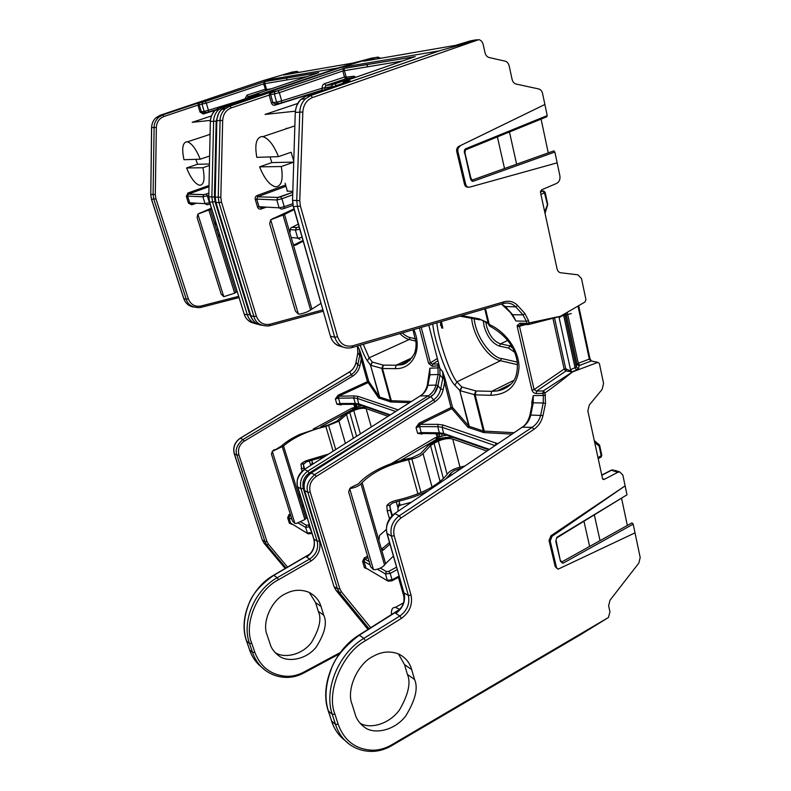 <?xml version="1.0" encoding="UTF-8"?>
<svg xmlns="http://www.w3.org/2000/svg" width="791" height="791" viewBox="0 0 791 791"><rect width="100%" height="100%" fill="white"/><g stroke="black" fill="none" stroke-linecap="round" stroke-linejoin="round"><path stroke-width="1.19" d="M293.965 208.923L271.61 219.295M298.385 314.047L295.409 311.09L269.672 223.685L270.7 219.819L298.385 314.047L299.957 314.096C304.535 313.058 308.075 311.684 310.576 309.963L320.998 303.329M294.064 244.923L302.983 240.424M311.891 308.974L292.67 242.58C293.412 244.775 294.43 245.606 295.735 245.091L303.2 241.186M292.67 242.58L284.513 214.42L270.7 219.819M284.513 214.42L294.153 209.575M298.326 224.15L290.702 227.996L289.852 232.87M297.772 103.453L265.025 114.438L295.359 111.185M292.808 191.402L287.004 191.046M286.55 128.172L285.482 129.052M278.472 156.648L256.818 157.35C254.603 144.891 256.165 137.97 261.524 136.586L262.83 136.665C268.554 138.366 273.765 145.02 278.472 156.648L291.147 152.248L293.748 161.186M293.718 162.175L281.299 166.535C283.356 179.29 281.606 186.043 276.059 186.785L275.228 186.706C269.464 184.985 264.253 178.371 259.596 166.861L271.867 162.59L293.718 162.106M270.028 156.915L271.867 162.59M281.299 166.535L259.596 166.861M440.103 481.511L430.571 445.649L423.047 453.619C420.654 455.982 416.926 457.762 411.864 458.988L408.551 459.739C387.798 464.713 372.334 472.326 362.149 482.569L360.983 483.835C358.778 486 355.466 487.503 351.066 488.344L352.094 486.89L358.372 483.904L359.539 482.639C364.226 477.616 370.87 472.959 379.472 468.687C388.401 464.307 398.1 460.926 408.561 458.553L411.864 457.801L420.476 453.678L428.01 445.719L436.751 440.538C442.584 437.878 448.121 436.859 453.372 437.472M449.772 476.241L449.426 474.936L450.702 473.265L454.311 470.526L461.855 468.064M391.881 515.841L390.309 510.304L389.993 505.063L392.652 502.987L398.98 501.089L400.147 505.251M449.426 474.936L445.897 478.862M428.514 490.638C419.537 495.136 409.689 498.617 398.98 501.089M430.571 445.649L434.032 443.257L443.395 478.614M486.959 451.068L452.719 439.035C448.596 438.016 443.81 438.708 438.362 441.111L434.032 443.257M389.488 518.807L387.224 510.838L386.858 505.607C388.45 503.274 391.565 501.514 396.222 500.337L398.971 499.714C421.613 494.029 437.482 485.812 446.589 475.055L447.864 473.384C450 470.843 453.698 468.875 458.948 467.491L464.881 466.018M393.404 556.093L385.622 563.657L381.222 548.479L383.141 550.16L389.963 544.099M351.066 488.344L349.731 488.818L348.653 491.943L370.712 566.86L373.451 569.569L374.934 569.708C379.245 568.956 382.449 567.404 384.535 565.041L385.622 563.657M389.498 542.458L381.549 549.29M386.364 529.495L379.591 535.408L378.879 540.372L362.149 482.569M352.094 486.89L349.622 488.887M381.222 548.479L378.879 540.372M391.476 614.577C391.1 609.634 392.415 607.231 395.411 607.369L399.762 609.347M391.238 463.655L434.921 437.898L437.739 438.59L438.085 439.915L438.184 438.352L445.738 437.68M411.478 502.176L400.651 505.103L398.585 506.299L398.793 504.094M437.917 439.994L437.739 438.59L434.902 437.917L446.5 435.07M446.47 437.571L445.63 437.265M398.338 511.065L397.853 509.325L398.585 506.299M437.581 438.679L400.434 460.639M352.054 704.237C346.043 689.979 357.69 663.56 373.085 656.382C381.608 651.487 390.21 650.726 398.891 654.098C405.536 657.558 409.797 662.72 411.676 669.582L414.563 679.489C418.38 687.952 415.404 700.164 405.645 716.112C394.017 731.171 373.55 734.532 364.611 727.295C359.51 723.33 356.365 718.989 355.199 714.283L352.054 704.237M443 378.365L444.127 378.622L442.644 371.592L443 378.365M437.917 385.632L440.646 388.974L443.187 389.548L444.591 382.557L444.127 378.622L444.938 378.345L442.644 371.592L439.905 368.398L428.791 325.2L439.905 368.398L440.004 375.043L439.855 368.21M468.262 187.19C466.403 187.338 465.148 186.379 464.505 184.293L456.743 151.605L457.92 151.565L465.681 184.313C466.393 186.518 467.708 187.457 469.636 187.151L557.161 162.847L559.899 175.849C560.335 179.399 559.247 181.92 556.627 183.423L541.588 189.81L540.48 192.351L557.072 268.9C557.655 271.155 558.891 272.44 560.76 272.776L577.934 274.813L581.523 278.64L585.933 299.611L584.984 302.014L560.423 316.281L529.08 322.936L528.101 324.636L526.855 323.45L529.08 322.936L528.576 320.741L526.351 321.245L526.855 323.45L520.003 323.212L521.18 324.409L527.538 324.626M592.251 361.299L598.016 362.377L599.39 363.534L603.582 383.506L602.129 389.39L589.305 404.972L587.842 410.875L602.505 478.506L604.215 479.405L617.791 472.316L611.463 470.259L601.803 475.282M216.714 120.825L216.843 120.766C217.021 116.168 218.632 112.391 221.678 109.425L226.453 106.528L340.407 67.581L372.146 58.059L378.494 57.12M414.889 56.685L343.966 68.342L344.382 70.557L342.869 70.913L343.966 68.342L277.928 90.856L270.393 92.28L270.611 94.534L269.128 94.95L270.393 92.28L229.845 106.083L225.03 108.99L221.698 109.415C218.909 111.729 217.248 115.516 216.714 120.786L215.221 197.088L216.843 120.766L220.096 120.42C219.918 116.682 221.559 112.876 225.02 108.99L229.845 106.083L226.335 106.577M261.554 325.269C256.304 324.389 252.725 321.225 250.826 315.787L215.973 202.486L215.221 197.088L220.808 197.325L222.676 120.479C223.121 114.24 225.969 110.058 231.219 107.922L270.631 94.594L272.915 102.622L276.623 102.148L274.329 94.01L279.342 92.666L277.928 90.856M430.413 396.934L430.937 396.598C434.635 393.997 436.978 390.358 437.967 385.692L440.063 375.063L442.792 378.296L440.646 388.974C439.638 393.671 437.255 397.319 433.508 399.91L435.01 401.68C439.282 398.822 442.011 394.778 443.187 389.548M304.406 490.361L304.604 490.638C303.012 483.39 305.267 477.477 311.377 472.889L430.937 396.598L433.508 399.91L314.769 474.541L310.972 473.147M512.894 348.366L509.928 345.865L511.164 345.272M597.729 362.446L572.585 371.869C562.836 379.7 554.353 386.413 545.039 392.88L545.513 403.45L543.229 402.985L540.698 415.057C539.353 420.318 536.506 424.411 532.145 427.328L399.237 515.811C392.415 521.14 389.815 527.904 391.446 536.1L408.383 595.475C409.965 603.82 407.128 610.672 399.86 616.011L363.83 638.357C338.686 653.247 323.588 689.436 332.269 714.352L335.503 724.418C338.261 732.802 342.849 739.387 349.266 744.183L349.266 744.183C355.723 748.879 363.138 751.292 371.483 751.41L372.69 750.224C379.166 750.224 385.583 748.375 391.921 744.687L608.447 617.494L609.95 611.789L608.615 605.807L610.009 600.221L638.812 563.103L640.206 557.566L635.015 532.867L558.199 569.125L555.233 566.653L549.033 540.54L550.902 535.794L625.127 485.872L552.039 536.278L550.902 535.794M545.513 403.45L542.992 415.532C541.608 421.445 538.592 426.042 533.925 429.345L532.145 427.328L522.485 427.239C526.737 424.342 529.495 420.278 530.781 415.057L530.01 414.771M533.925 429.345L400.997 518.016C395.055 522.703 392.781 528.625 394.165 535.784L411.073 595.218C412.793 604.591 409.6 612.303 401.492 618.344L365.442 640.74C342.315 652.98 325.872 692.412 334.939 714.184L338.162 724.259C344.273 740.86 355.782 749.522 372.69 750.224M557.329 568.719L555.233 566.653M614.844 470.319L619.64 471.871L622.833 475.005L627.006 494.8L556.765 537.366L555.796 541.41L560.473 561.274L562.856 563.321L633.176 524.146L635.015 532.867M619.64 471.871L617.791 472.316M589.433 358.155L589.305 359.094L591.035 361.052L579.793 365.343L578.28 363.296L589.305 359.094L578.003 306.068M456.743 151.605C456.367 149.37 457 147.66 458.651 146.483L544.88 104.491L542.567 93.467C541.954 91.005 540.658 89.492 538.681 88.938L516.137 84.064C514.101 83.51 512.766 81.967 512.123 79.446L509.157 65.851C508.504 63.31 507.15 61.747 505.093 61.154L489.184 57.535C487.098 56.932 485.704 55.34 485.031 52.76L483.182 44.494C482.47 41.814 481.007 40.193 478.802 39.629L439.114 50.901L310.823 95.444L305.415 98.786C301.935 102.227 300.056 106.617 299.789 111.956L296.744 200.538L297.505 206.787L334.722 337.273C337.737 345.489 343.235 348.989 351.214 347.783L351.965 347.595L352.648 345.815L504.085 301.786C509.414 300.432 513.932 301.678 517.66 305.524L515.712 306.849L523.019 314.897L526.351 321.245L515.95 320.998L512.657 314.689L501.454 304.031M478.802 39.629L312.504 97.55C306.651 100.002 303.428 104.817 302.834 112.015L299.749 200.667L300.412 206.135L337.559 336.758C340.367 344.194 345.4 347.219 352.648 345.815M517.66 305.524L524.957 313.582L528.576 320.741M340.407 67.581L439.114 50.901M322.876 309.864L270.136 324.191L269.029 325.941C260.674 326.179 255.651 323.064 253.951 316.588L250.678 315.708L215.834 202.456L218.998 202.644L218.247 197.216L220.096 120.42L222.676 120.479M511.995 434.111L483.884 432.578L468.005 427.348L468.756 426.062L469.3 426.379L459.759 390.477L461.786 386.977L456.911 381.845L454.914 385.286L459.759 390.477L468.756 426.062L452.541 407.434L451.018 407.553L451.829 408.66L452.541 407.434L444.938 378.345M333.96 586.418L304.604 490.638L307.877 492.348C305.791 486.465 308.085 480.533 314.769 474.541L316.242 476.449L435.01 401.68M391.99 745.508L580.624 634.629L608.447 617.494M507.763 340.407L500.485 343.867L509.928 345.865L508.623 348.07L514.674 352.252M359.905 723.043C369.417 729.421 389.123 724.516 399.603 709.754C408.433 694.271 411.033 682.495 407.405 674.426L404.527 664.598L398.407 653.88M549.033 540.54L550.21 541.044L552.039 536.278M550.21 541.044L556.409 567.196M556.745 537.92L627.006 494.8M621.637 498.587L627.342 525.461M633.176 524.146L631.989 522.881L561.699 561.976L562.856 563.321M542.992 415.532L530.781 415.057L533.183 403.074L533.243 395.609L532.303 403.281M545.523 394.996L543.338 395.47L543.229 402.985L532.373 402.807M563.479 314.511L575.077 367.894L576.669 369.941L572.17 371.77L565.733 368.794L564.141 369.041L565.872 370.999L572.585 371.869L543.219 390.922L545.039 392.88L542.853 393.354L543.338 395.47L533.243 395.609L531.829 402.095L532.402 402.659M465.444 149.904L546.65 116.85L547.224 115.595L544.88 104.491L458.849 146.375M457.92 151.565C457.544 149.321 458.167 147.62 459.798 146.434L459.996 146.325M524.957 313.582L523.019 314.897L512.657 314.689L505.439 306.71L501.652 303.971M504.085 301.786L503.155 303.536L352.41 347.467M503.669 303.388C508.425 302.409 512.43 303.556 515.712 306.849L504.698 306.532M270.631 94.594L274.329 94.01L274.892 91.855L270.176 92.389L229.944 106.093L231.219 107.922M349.82 80.86L345.113 80.989L415.186 56.586M312.504 97.55L310.982 95.454L306.325 96.037L350.097 80.761M363.642 61.223L455.319 45.394M378.157 58.722L376.813 57.239L364.087 61.144M446.124 382.409L444.591 382.557L451.018 407.553L419.072 423.195L416.046 427.486L419.616 426.616L421.207 432.558L417.628 433.349L421.85 433.478M517.492 364.671L500.505 360.726L456.911 381.845C450.089 374.252 438.046 338.667 436.85 322.857M338.162 724.259L335.503 724.418L331.627 721.056C334.099 728.926 338.548 735.383 344.975 740.455M365.442 640.74L363.83 638.357L359.322 635.193C344.263 646.583 334.88 657.974 331.172 669.374C325.388 684.838 324.458 698.72 328.403 711.04L331.627 721.056L328.235 710.842L332.269 714.352L334.939 714.184M358.748 635.559L398.427 610.494L395.816 613.46C402.955 608.091 405.734 601.249 404.132 592.943L408.383 595.475L411.073 595.218M400.997 518.016L399.237 515.811L394.857 513.666C387.58 520.587 385.039 527.32 387.224 533.885L403.825 592.479M566.386 369.605L565.872 370.999L536.595 391.09L543.219 390.922L542.853 393.354L536.229 393.513L536.595 391.09L534.123 389.597L564.141 369.041L552.889 318.17M576.669 369.941L578.448 368.606L579.141 365.808L577.005 364.315L578.28 363.296L567.246 312.316M578.448 368.606L576.293 367.103L564.705 313.8M571.666 371.73L570.538 369.743L576.293 367.103L577.005 364.315L565.891 313.107M553.552 151.002L554.887 152.03L557.161 162.847M559.306 316.479L559.158 317.814L564.675 313.809M337.559 336.758L334.722 337.273L330.618 336.215C331.953 341.85 335.967 345.43 342.661 346.952M306.137 96.107L300.966 99.369C297.139 103.799 295.31 108.149 295.468 112.411L302.834 112.015M321.897 90.49L274.942 105.203C273.291 105.519 272.114 104.788 271.422 103.008L269.138 94.979M266.419 207.123L261.04 209.022C259.389 209.407 258.222 208.745 257.52 207.034L255.275 199.451C254.91 197.612 255.503 196.316 257.045 195.535L285.304 185.124M402.49 61.006L342.869 70.913M367.4 568.897L364.433 567.711L362.614 561.561L364.186 557.971L367.568 556.172M421.959 433.508L421.979 434.071L417.628 433.349L416.046 427.486L419.873 424.322L438.184 424.362L443.059 425.024L497.816 443.721M475.925 390.942L474.284 394.739L483.311 430.966L484.221 431.115L475.193 394.857L460.293 390.754L461.895 387.036L476.103 390.972L491.676 391.357L513.952 380.303M398.921 610.385L399.989 609.248M556.192 540.945L560.473 561.274M556.765 537.366L555.796 541.41M594.387 515.109L600.043 540.639M397.478 611.868L399.89 609.377L395.816 613.46L399.86 616.011L401.492 618.344M532.363 402.817L530 414.82C528.408 420.772 525.807 424.905 522.198 427.199L394.61 513.596L521.803 427.476M472.089 180.081L473.196 181.287L554.887 152.03M470.615 177.866L470.358 178.252C471.011 180.477 471.96 181.485 473.196 181.287M464.772 153.039L470.358 178.252M464.989 153.068L465.573 148.797C464.446 149.509 464.09 151.032 464.515 153.385M520.003 323.212L517.205 325.467L517.274 326.762L519.479 326.268L520.814 324.429M512.143 314.66L515.95 320.998L511.52 314.096M324.518 83.678L325.941 85.458L324.794 87.712L322.244 88.187C322.006 85.982 322.758 84.479 324.518 83.678L344.471 77.034L342.879 70.953L279.342 92.666L281.655 100.872L322.244 88.187L324.824 87.89L325.012 89.521M354.012 77.884L353.419 77.656L354.071 76.203L355.653 77.32M468.005 427.348L451.829 408.66L419.873 424.322L419.072 423.195M495.987 442.861L495.314 445.412M438.184 424.362L437.749 426.675L442.09 427.278L495.028 445.6M511.599 383.536C507.763 387.481 502.957 389.953 497.193 390.942L491.676 391.357L490.776 395.292C508.227 394.571 517.64 385.217 519.015 367.212C518.965 350.502 505.914 331.775 489.263 324.478L490.41 326.485C506.438 335.552 515.425 347.714 517.363 362.97C517.719 377.129 514.229 386.73 497.193 390.942L511.154 383.991M442.772 328.216L441.437 321.522M531.888 405.368L531.829 402.095M517.274 326.762L531.957 390.072L534.123 389.597L519.479 326.268L525.679 324.557M511.372 314.165L511.016 313.533M324.794 87.712L334.326 86.268M443.059 425.024L442.09 427.278L443.702 433.478L439.371 432.835L437.749 426.675L419.616 426.616L420.051 424.322M545.029 213.303L547.57 205.136L544.515 193.014L542.903 191.115L540.441 192.084L542.883 191.115L540.54 191.076M541.093 119.115L548.262 152.89M598.194 458.642L600.676 457.257L601.229 455.982L598.698 444.077M570.538 369.743L559.158 317.814M322.244 90.49L321.65 90.283M488.403 324.142L489.263 324.478L485.476 308.688M484.745 308.895L488.433 324.29L489.639 325.951M516.622 164.202L509.473 131.978M211.405 208.171L198.956 213.57M223.774 296.684L221.173 294.104L197.107 217.505L197.879 214.124L223.774 296.684L234.65 293.164L237.191 291.533M219.384 236.232L219.987 235.926M235.936 292.324L217.881 234.067L219.572 236.331M217.881 234.067L210.258 209.437L197.879 214.124M210.258 209.437L211.583 208.765M215.607 221.757L215.251 225.573M211.415 115.961L192.203 122.328L210.396 120.39M209.437 134.262L208.745 134.816M200.252 159.189L183.996 159.713C181.693 148.906 182.533 142.934 186.498 141.787L187.348 141.846C191.758 143.22 196.059 149.005 200.252 159.189L209.635 156.025M209.437 165.497L202.882 167.732C205.087 178.766 204.127 184.61 200.004 185.272L199.461 185.223C195.021 183.819 190.73 178.074 186.577 167.979L197.562 164.261L209.467 163.994M195.891 159.327L197.562 164.261M202.882 167.732L186.577 167.979M353.369 438.352L346.468 414.435L338.934 421.148L325.833 426.428C307.64 430.887 293.54 437.403 283.534 445.956L273.419 450.88L281.329 446.075C285.966 441.882 292.215 437.947 300.076 434.289L328.908 424.777L336.758 421.237L344.312 414.533L352.47 410.104C357.779 407.8 362.594 406.871 366.905 407.296M304.189 469.518L303.319 464.574L306.176 461.944L311.723 460.283L312.801 463.852M324.656 456.575L311.723 460.283M346.468 414.435L349.76 412.398L356.612 436.286M388.065 416.313L366.104 408.601C362.812 407.82 358.689 408.472 353.725 410.559L349.76 412.398M301.954 471.337L300.966 464.169C302.627 462.251 305.484 460.777 309.528 459.729L328.67 454.034M307.037 517.304L305.969 518.392L301.757 504.796L302.913 506.359M273.419 450.88L272.272 451.315L271.442 454.113L292.462 521.022L294.895 523.415L296.18 523.523L304.881 519.539L305.969 518.392M303.23 504.994L302.271 505.845M274.477 449.674L272.49 451.186M299.779 493.821L299.512 497.539L283.534 445.956M301.757 504.796L299.512 497.539M313.325 429.038L351.896 408.146L354.16 408.67L354.338 409.313L354.576 408.472L361.022 407.494M313.473 463.674L311.624 464.525L312.119 462.745M354.19 409.372L354.16 408.67L351.876 408.156L362.08 405.605M354.012 408.749L320.839 426.754M267.17 635.133C261.554 622.418 271.778 599.568 285.67 593.685C293.352 589.621 301.173 589.196 309.123 592.39C315.223 595.623 319.178 600.29 320.988 606.39L323.756 615.21C327.365 622.794 324.804 633.472 316.093 647.256C305.672 660.188 287.064 662.482 278.857 655.818C274.17 652.17 271.264 648.244 270.146 644.062L267.17 635.133M359.816 355.564L360.765 355.782L359.45 349.533L359.816 355.564M356.059 362.229L357.809 365.007L359.994 365.491L361.21 359.282L360.765 355.782L361.428 355.515L359.45 349.533L357.413 346.003M151.565 127.727L151.645 127.687C151.773 123.683 153.187 120.38 155.906 117.78L160.178 115.239L263.007 80.652L291.988 72.1L297.198 71.358M318.476 72.713L264.669 81.572L264.866 83.539L263.571 83.846L264.669 81.572L205.126 101.545L199.144 102.701L199.203 104.748L197.918 105.055L199.144 102.701L162.758 114.903L158.457 117.444L155.916 117.77C153.147 120.38 151.694 123.693 151.565 127.697L150.774 194.359L151.645 127.687L154.116 127.42C153.929 124.167 155.372 120.845 158.447 117.444L162.758 114.903L160.098 115.268M193.449 307.046C188.792 306.157 185.598 303.358 183.868 298.642L151.486 199.085L150.774 194.359L155.283 194.556L156.341 127.48C156.687 122.041 159.209 118.383 163.905 116.514L197.928 105.084L200.054 112.085L203.257 113.993L203.336 112.945L204.978 112.441M357.878 352.786L357.621 346.784M349.296 372.007L349.622 371.908C353.033 369.634 355.179 366.421 356.049 362.268L357.868 352.816L359.658 355.515L357.809 365.007C356.919 369.179 354.754 372.393 351.303 374.667L352.578 376.209C356.494 373.718 358.966 370.148 359.994 365.491M234.215 453.678L234.354 453.856C232.831 447.399 234.838 442.179 240.375 438.194L349.622 371.908L351.303 374.667L243.015 439.489L240.118 438.254M440.023 374.924L438.076 374.519L435.93 385.108L437.907 385.504L434.674 392.87M401.65 415.137L309.261 473.028C303.922 477.003 301.935 482.134 303.289 488.433L319.445 540.935C321.146 549.211 318.338 555.915 311.021 561.017L278.541 579.744C257.718 589.878 243.341 623.941 251.785 643.35L254.831 652.308C260.546 667.11 271.095 675.099 286.48 676.295C292.383 676.513 298.197 675.089 303.942 672.043L340.328 652.506M218.652 113.34L216.18 121.161L214.391 197.058L215.043 201.745L249.729 314.442L251.914 318.605M263.007 80.652L337.806 68.016L223.27 106.953L218.484 109.83C215.429 112.787 213.817 116.544 213.629 121.102L211.869 196.949L212.611 202.308L247.356 314.897C249.284 320.365 252.902 323.519 258.232 324.359M283.583 75.046L353.201 63.023L371.572 58.158L337.806 68.016M200.014 307.6L200.004 307.6C192.45 307.748 187.872 304.97 186.281 299.265L183.769 298.593L151.397 199.065L153.8 199.203L153.088 194.457L154.116 127.42L156.341 127.48M409.59 402.649L390.972 401.996L378.612 397.932L379.66 397.042L370.485 365.126L372.235 362.031L369.12 357.819L367.4 360.874L370.485 365.126L379.265 396.785L368.764 381.509L367.459 381.638L368.141 382.607L368.764 381.509L361.428 355.515M262.216 539.769L234.354 453.856L236.895 455.191C234.937 449.941 236.974 444.7 243.015 439.489L244.271 441.151L352.578 376.209M274.961 652.427C283.455 658.626 301.569 655.472 311.308 642.678C319.455 629.142 321.789 618.7 318.308 611.344L315.55 602.594L309.311 592.479M254.831 652.308L252.576 652.496C255.167 659.951 259.399 665.893 265.282 670.333L265.282 670.333C271.135 674.624 277.819 676.948 285.353 677.304M278.541 579.744L277.206 577.717C254.603 590.135 241.403 621.39 249.531 643.548L252.576 652.496L249.64 649.965C251.924 656.817 255.928 662.561 261.653 667.208M319.445 540.935L317.171 541.202C318.724 548.568 316.232 554.521 309.676 559.039L277.206 577.717L273.795 575.334C260.259 584.915 251.884 594.644 248.651 604.542C243.579 617.929 242.896 630.101 246.604 641.046L249.64 649.965L246.505 640.918L249.531 643.548L251.785 643.35M309.261 473.028L307.808 471.139C301.678 475.668 299.403 481.541 300.985 488.749L317.171 541.202L313.74 538.987M429.642 397.27L428.277 395.787L307.808 471.139L304.495 469.528C297.96 475.431 295.735 481.284 297.802 487.078L313.948 539.284C315.51 546.621 313.058 552.563 306.611 557.101L309.676 559.039L311.021 561.017M439.677 367.588L438.046 367.914L438.076 374.519L429.928 374.776L427.891 385.286L435.93 385.108C434.783 389.716 432.232 393.275 428.277 395.787L420.446 395.905C424.312 393.404 426.794 389.864 427.891 385.286L427.318 385.088M438.619 363.484L437.927 363.929L438.956 364.77M197.918 105.055L206.303 103.137L205.126 101.545M318.229 72.792L264.51 81.651L202.99 102.138M258.904 94.099L255.641 94.129L318.664 72.653M224.1 107.616L223.369 106.953L219.967 107.388L259.082 94.03M296.714 72.782L295.607 71.467L283.989 74.977M362.515 359.134L361.21 359.282L367.459 381.638L338.103 395.203L335.364 398.99L338.499 398.199L340.041 403.519L336.887 404.231L340.713 404.369M415.928 341.079L409.214 339.517L369.12 357.819L363.277 344.293M273.409 575.561L309.123 554.669L306.611 557.101L309.429 554.62M429.928 374.776L429.869 368.201L429.375 374.588L429.928 374.776M419.388 327.949L428.584 363.316L432.202 366.302L432.568 364.186L437.927 363.929L438.046 367.914L429.869 368.201L427.318 385.118C426.003 390.22 423.65 393.809 420.258 395.876L419.991 396.044M249.729 314.442L247.356 314.897L244.3 314.116C245.526 318.882 249.066 322.006 254.91 323.489M219.849 107.428L215.221 110.256C211.859 114.062 210.277 117.79 210.455 121.438L216.18 121.161M196.475 203.188L191.63 204.849L188.446 203.099L186.34 196.445L187.912 193.024L209.032 185.47M307.096 76.589L263.571 83.846M292.126 524.354L289.387 523.227L287.647 517.71L289.051 514.536L290.238 513.942M340.881 404.399L340.921 404.933L336.887 404.231L335.364 398.99L338.785 396.182L354.16 395.925L358.135 396.4L398.18 409.896M383.2 365.106L381.746 368.438L390.566 400.612L391.298 400.721L382.478 368.527L370.88 365.353L372.314 362.07L383.348 365.126L396.123 365.215L412.081 357.789M303.289 488.433L300.985 488.749L297.643 486.94L313.79 539.126C315.273 545.612 313.325 551.228 307.946 555.974L310.102 553.947M297.604 486.811L297.643 486.94C296.032 479.771 298.266 473.957 304.337 469.478L420.258 395.876L304.13 469.607M437.917 360.726L432.568 364.186L430.452 362.891L437.324 358.452M378.612 397.932L368.141 382.607L338.785 396.182L338.103 395.203M354.16 395.925L353.725 397.962L357.265 398.387L395.688 411.478M410.292 359.915L400.009 364.869L396.123 365.215L395.253 368.646C412.734 369.466 422.859 349.503 413.812 329.57M429.058 376.17L428.979 373.985M428.584 363.316L430.452 362.891L421.247 327.405M358.135 396.4L357.265 398.387L358.837 403.924L355.288 403.459L353.725 397.962L338.499 398.199L338.934 396.182M294.736 245.25L295.735 245.091M273.399 218.257L272.094 219.147M283.109 215.241L310.576 309.963M287.43 191.254L285.106 183.166M450.702 473.265L451.226 475.262M392.326 515.406L389.706 506.151M389.993 505.063L386.858 505.607M460.016 467.224L452.719 439.035M381.826 549.725L383.724 549.735M387.224 510.838L390.309 510.304M459.502 469.656L459.255 468.707M408.551 459.739L417.885 493.861M411.864 458.988L421.01 492.566M432.024 487.029L423.047 453.619M447.113 474.363L438.362 441.111M397.873 507.545L396.232 501.712M360.983 483.835L384.535 565.041M349.731 488.818L373.451 569.569M404.438 597.284L398.694 577.232M483.35 320.879L484.122 326.406C487.325 336.976 492.457 343.541 499.517 346.122L500.485 343.867C494.039 341.603 489.372 335.641 486.495 325.991L485.862 322.085M215.814 202.397L215.093 197.088M250.648 315.619L250.678 315.708C251.953 319.613 254.306 322.421 257.747 324.142M335.898 590.155L334.178 586.754L337.5 588.909L339.774 588.682L310.201 492.042C308.806 485.664 310.823 480.463 316.242 476.449M367.983 629.409L336.116 590.432L339.448 592.617L337.5 588.909L307.877 492.348L310.201 492.042M591.886 361.091L590.917 361.012M455.359 45.394L470.605 40.816L476.755 39.738M221.46 202.081L218.998 202.644L253.951 316.588L256.363 316.123L221.46 202.081L220.808 197.325M432.756 324.053C434.516 342.196 447.271 377.633 454.914 385.286M370.712 627.688L341.485 591.925L339.448 592.617L369.031 628.746M499.517 346.122L508.623 348.07M440.231 321.868L441.793 328.028M411.676 669.582L404.527 664.598M407.405 674.426L414.563 679.489M602.623 478.862L604.215 479.405M613.302 469.824L610.672 470.457M391.921 744.687L391.723 745.666C385.227 749.423 378.622 751.331 371.918 751.41M394.165 535.784L391.446 536.1L386.918 533.46M579.141 365.808L579.793 365.343M465.681 184.313L464.505 184.293M300.412 206.135L293.491 206.58L330.351 335.957M299.749 200.667L292.719 200.37L293.253 206.441M343.769 68.451L275.426 91.548M343.076 83.213L344.372 81.453M270.136 324.191C263.561 325.388 258.973 322.698 256.363 316.123M341.485 591.925L339.774 588.682M517.265 362.1L501.464 358.481C495.532 358.936 477.2 342.533 474.106 318.783M367.588 66.711L367.024 64.496M440.478 324.824L440.617 325.398M396.963 612.115L397.804 611.581M547.224 115.595L465.573 148.797M338.222 345.716C334.375 343.798 331.765 340.595 330.391 336.096L293.273 206.53L292.532 200.36L295.27 112.52M276.623 102.148L281.655 100.872L281.339 102.909L278.827 103.532L276.623 102.148M344.382 70.557L346.221 77.162L354.071 76.203M381.341 548.816L382.755 548.054M436.978 436.919L436.128 433.705M423.195 433.498L421.979 434.071M468.697 427.763L469.3 426.379L483.311 430.966L482.708 432.38M471.634 318.328C473.265 336.452 487.909 358.194 500.505 360.726L501.464 358.481M328.156 710.585L328.235 710.842C319.524 685.935 334.257 649.945 359.035 635.064L400.068 609.149M331.38 720.601L331.459 720.858C333.693 727.651 337.164 733.297 341.88 737.815M397.507 611.848C403.272 605.807 402.827 604.265 403.944 601.13L403.894 592.716L386.987 533.678C385.306 525.54 387.847 518.847 394.61 513.596L394.294 513.804M274.942 105.203L275.12 103.997L277.404 103.285M292.779 192.262L277.957 197.434L257.589 196.791L285.67 186.389L257.866 196.662L257.045 195.535M277.957 197.434L257.589 196.791L256.749 199.105L255.275 199.451M280.518 196.83L277.681 197.572L276.82 199.965L256.749 199.105L258.993 206.708L257.52 207.034M292.69 203.702L284.236 206.708L283.91 208.567L281.349 209.121L279.104 207.835L258.993 206.708L261.198 207.954L261.04 209.022M261.198 207.954L263.937 206.985M275.12 103.997L272.915 102.622L271.422 103.008M281.458 102.87L321.848 90.223L322.273 88.365M345.974 76.648L344.471 77.034L345.894 78.793L325.941 85.458L334.909 83.856L353.419 77.656L345.894 78.793L346.547 77.35M355.08 77.518L355.386 76.935M345.103 78.329L346.221 77.162M437.571 433.725L438.273 436.424M367.973 557.566L364.977 559.168L364.186 557.971M369.16 561.6L364.977 559.168L363.989 561.412L362.614 561.561M370.168 565.021L363.989 561.412L365.808 567.562L364.433 567.711M399.119 576.046L392.039 579.783L391.802 580.871L388.065 581.128L366.569 568.403M514.061 432.717L484.221 431.115L483.884 432.578M476.103 390.972L475.193 394.857L490.776 395.292M461.707 315.609L479.128 318.832L488.087 322.827M542.913 191.115C543.19 190.512 543.941 190.977 545.167 192.48L540.935 194.438M544.722 211.919L547.659 204.029L545.197 192.589M441.546 433.824L441.971 435.445M598.016 457.781L601.763 455.171L599.657 445.382M594.288 440.577L599.618 445.185L599.074 445.995L594.723 442.624M439.717 435.97L439.134 433.755M583.995 521.407L589.631 546.433M531.957 390.072C532.659 392.207 534.083 393.354 536.229 393.513M517.205 325.467L519.41 325.625M292.977 205.344L284.167 208.478M292.126 227.205L296.516 227.59L299.136 226.987M322.857 90.273L321.947 90.194M444.235 434.279L440.399 433.775L439.371 432.835L421.207 432.558L422.246 433.488L440.004 433.765M380.362 568.086L386.453 571.616L388.826 571.349L396.568 567.137M488.789 449.832L444.858 434.496L443.702 433.478L489.431 449.397M488.265 323.559L479.128 318.832M388.826 571.349L390.2 573.426L392.039 579.783L387.283 580.258L385.454 573.94L390.2 573.426L397.26 569.569M554.402 317.389L565.733 368.794M292.779 192.292L280.568 196.84L281.952 198.788L292.7 194.774M276.82 199.965L281.952 198.788L284.236 206.708L279.104 207.835L276.82 199.965M296.516 227.59L295.409 230.072L299.769 229.212M289.724 229.548L295.409 230.072L297.732 238.17L291.187 237.478M299.898 239.386L297.732 238.17L302.103 237.349M332.368 84.528L331.35 87.307M336.323 85.566L334.909 83.856M386.453 571.616L385.454 573.94L377.327 569.204M543.684 191.076L542.883 191.115M497.401 136.902L504.52 168.532M200.36 212.769L199.065 213.54M208.893 210.149L234.65 293.164M304.733 469.221L303.319 464.574M303.655 463.674L300.966 464.169M371.286 426.972L366.104 408.601M302.478 506.072L303.556 506.052M301.134 468.658L303.784 468.173M325.833 426.428L333.149 451.186M328.72 425.756L335.73 449.545M345.41 443.395L338.934 421.148M360.399 433.883L353.725 410.559M310.725 465.415L309.34 460.846M282.377 447.014L304.881 519.539M272.272 451.315L294.895 523.415M151.447 198.956L150.695 194.359M183.809 298.444L183.769 298.593C184.946 302.004 187.081 304.486 190.176 306.028M264.046 543.14L262.365 539.996L264.975 541.687L266.953 541.459L238.912 454.894C237.577 449.219 239.366 444.631 244.271 441.151M357.403 346.003L357.839 352.796L356.019 362.248C355.07 366.49 352.895 369.704 349.493 371.889L240.266 438.165C234.709 442.11 232.702 447.31 234.245 453.767L262.256 539.877L264.115 543.259L285.195 568.472L264.194 543.318L266.814 545.039L264.975 541.687L236.895 455.191L238.912 454.894M369.002 59.562L368.191 59.839M274.942 91.618L270.324 93.19M155.906 198.709L153.8 199.203L186.281 299.265L188.357 298.85L155.906 198.709L155.283 194.556M200.805 307.412L239.06 297.574L200.805 307.422M360.103 345.222C363.029 352.905 365.462 358.125 367.4 360.874M287.538 567.098L268.554 544.386L266.814 545.039L286.026 567.987M320.988 606.39L315.55 602.594M318.308 611.344L323.756 615.21M303.942 672.043L303.843 672.983C297.93 676.107 291.909 677.58 285.778 677.403M286.48 676.295L285.502 677.393C277.928 677.017 271.184 674.664 265.282 670.333L262.266 667.673M439.203 365.729L432.202 366.302M215.043 201.745L209.664 202.15L244.132 313.958M214.391 197.058L208.913 196.821L209.516 202.071M198.956 102.79L162.827 114.903L163.905 116.514M199.203 104.748L201.329 111.749L204.167 111.393L202.021 104.293L202.516 102.415L198.966 102.79M238.556 101.04L208.458 110.285L208.32 112.045L206.174 112.589L204.167 111.393L208.458 110.285L206.303 103.137L263.581 83.876L265.924 90.619M253.723 95.869L254.821 94.564M200.607 307.462L200.894 306.038C194.952 307.046 190.769 304.644 188.357 298.85M238.674 296.348L200.894 306.038M268.554 544.386L266.953 541.459M415.631 338.805L410.084 337.539C408.067 337.223 405.457 335.691 402.253 332.942M287.074 79.861L286.53 77.923M251.192 322.382C247.771 320.691 245.428 317.903 244.152 314.047L209.526 202.12L208.794 196.821L210.337 121.507M215.152 110.325L203.257 113.993M245.002 98.835L247.059 95.098L266.379 88.859L266.854 89.472L271.264 88.8M264.866 83.539L266.379 88.859M354.615 406.979L353.864 404.33M342.196 404.359L340.921 404.933M379.126 398.259L379.66 397.042L390.566 400.612L390.022 401.848M399.91 333.624C403.113 336.828 406.218 338.785 409.214 339.517L410.084 337.539M340.199 67.344L335.967 68.639M246.446 640.769L246.505 640.918C238.358 618.789 251.291 587.664 273.617 575.245L310.201 553.838M249.481 649.678L249.541 649.836C251.607 655.808 254.781 660.851 259.053 664.964M203.92 194.596L206.125 194.072L203.92 194.596L188.347 194.121L209.002 186.686L188.584 194.013L187.912 193.024M209.674 202.585L209.259 204.305L207.084 204.8L205.047 203.673L189.702 202.803L187.605 196.148L202.911 196.801L203.663 194.715L188.337 194.121L187.605 196.148L186.34 196.445M191.63 204.849L191.699 203.9L189.702 202.803L188.446 203.099M191.699 203.9L194.161 203.06M203.336 112.945L201.329 111.749L200.054 112.085M247.059 95.098L248.236 96.66L247.188 98.094M208.399 112.025L215.795 109.751M254.643 94.564L248.236 96.66L253.456 95.899M266.755 90.342L266.854 89.472M265.638 90.332L266.597 89.314M355.11 404.32L355.762 406.604M290.613 515.129L289.714 515.574L289.051 514.536M290.979 516.305L289.714 515.574L288.834 517.561L287.647 517.71M291.948 519.38L288.834 517.561L290.574 523.088L289.387 523.227M309.143 533.737L308.114 533.816L290.574 523.088L307.758 533.599M411.538 401.413L391.298 400.721L390.972 401.996M383.348 365.126L382.478 368.527L395.253 368.646M358.461 404.468L358.857 405.872M356.889 406.287L356.326 404.32M404.804 363.593L406.149 362.96M208.824 195.209L207.272 195.773L209.407 202.674L205.047 203.673L202.911 196.801L207.272 195.773L206.125 194.072L208.873 193.073M210.119 204.019L209.427 204.256M359.341 404.656L356.316 404.32L355.288 403.459L340.041 403.519L341.069 404.369L355.95 404.32M300.976 522.1L306.532 525.313L309.321 524.68M389.736 415.255L359.915 404.854L358.837 403.924L390.319 414.889M356.336 404.339L357.285 404.349M308.114 533.816L311.357 533.569L311.496 532.551L307.392 533.025L305.633 527.37L309.953 526.737M311.723 532.442L308.579 525.056M215.152 222.676L215.913 222.746M218.079 229.766L216.507 229.608M306.532 525.313L305.633 527.37L298.266 523.069M262.83 136.665L294.855 125.898M349.958 488.69L350.957 487.266M382.369 550.16L383.131 550.16M404.399 598.243L398.407 577.381M395.411 607.369L403.44 602.9M367.963 629.418L336.007 590.333L334.01 586.576L304.446 490.499C302.824 483.261 305.079 477.369 311.219 472.84L430.749 396.568C433.25 393.839 434.289 396.093 437.907 385.662L440.004 375.043M598.016 362.377L591.322 360.973L589.918 358.541M589.878 358.382L578.666 305.682M363.781 61.204L376.951 57.239L381.044 58.218M361.101 724.378L364.611 727.295M603.049 479.376L603.573 479.554M459.798 146.434L458.651 146.483M528.645 324.478L571.27 313.572L528.625 324.498M439.816 50.713L310.982 95.454L305.415 98.786L300.995 99.34M414.85 56.705L343.769 68.441M349.533 80.959L343.788 81.799L342.612 83.381M323.252 311.199L269.978 325.704M367.449 66.731L366.876 64.516M601.763 475.084L611.146 470.21L613.213 469.814M345.281 740.683L349.266 744.183M560.859 560.799L561.689 561.976L631.989 522.871M470.853 177.965L472.237 180.061L553.908 150.873M465.009 153.118L470.833 177.906M512.825 315.668L511.906 314.511M300.738 99.587C297.703 102.306 295.874 106.597 295.27 112.451L292.532 200.36M325.823 85.458L331.913 84.775L353.676 77.528L346.151 78.655L325.823 85.458M459.887 316.143L479.811 319.841M366.579 568.413L387.679 580.891M392.069 580.732L399.356 576.876M299.047 227.037L296.398 227.65L292.027 227.264M490.054 326.327L489.273 325.773M547.679 204.137L547.619 204.978M601.803 455.389L601.14 456.98M187.348 141.846L210.07 134.381M272.608 451.127L273.646 449.95M302.973 506.378L303.655 506.369M283.682 75.026L295.705 71.467L299.443 72.307M275.634 653.139L278.857 655.818M339.29 653.939L304.031 672.884M338.261 67.897L223.369 106.953L218.484 109.83M258.439 94.258L254.306 94.861L252.744 96.176L247.83 96.878L254.653 94.534M286.975 79.881L286.431 77.943M218.494 109.82L215.251 110.226M214.954 110.513C212.364 112.806 210.821 116.455 210.337 121.458L208.794 196.821M409.886 360.261L399.999 364.869C404.943 365.007 409.708 361.319 414.296 353.785C415.572 350.967 416.155 347.249 416.046 342.641L412.971 329.817M404.191 363.83L406.722 362.644M206.125 194.072L208.873 193.083"/></g></svg>
